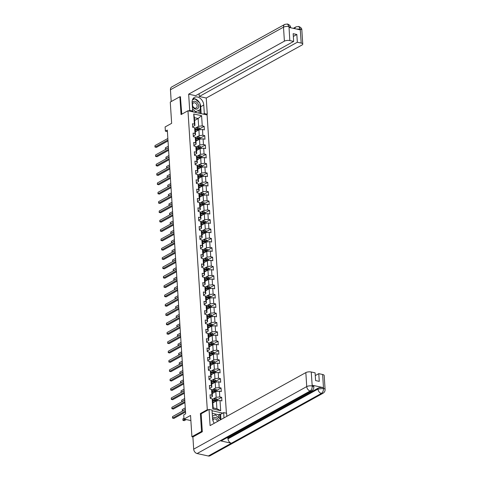 <?xml version="1.0" encoding="UTF-8"?>
<svg xmlns="http://www.w3.org/2000/svg" width="480" height="480" viewBox="0 0 480 480"><rect width="100%" height="100%" fill="white"/><g stroke="black" fill="none" stroke-linecap="round" stroke-linejoin="round"><path stroke-width="0.72" d="M226.392 413.22L207.108 114.954L187.962 110.76L207.294 409.716L208.152 409.908M180.66 96.912L179.886 96.738L170.274 102.06L171.648 123.33L165.114 126.948L165.384 131.142L167.4 131.586M192.93 436.95L191.916 436.722L190.542 415.458L184.002 419.076L190.872 420.576M201.228 413.736L200.376 413.55L201.528 431.406L202.302 431.574M201.528 431.406L191.916 436.722M222.768 413.106L212.058 410.76M194.598 120.456L198.144 118.494L194.418 117.678L194.922 125.466L194.388 124.158L192.498 123.744L192.732 127.338L194.622 127.752L194.994 133.506L193.104 133.092L193.338 136.686L195.228 137.1L195.6 142.854L193.71 142.44L193.944 146.034L195.828 146.448L196.2 152.196L194.316 151.782L194.544 155.376L196.434 155.79L196.806 161.544L194.916 161.13L195.15 164.724L197.04 165.138L197.412 170.892L195.522 170.478L195.756 174.072L197.646 174.486L198.018 180.234L196.128 179.82L196.362 183.42L198.246 183.828L198.618 189.582L196.734 189.168L196.962 192.762L198.852 193.176L199.224 198.93L197.334 198.516L197.568 202.11L199.458 202.524L199.83 208.272L197.94 207.858L198.174 211.458L200.058 211.872L200.43 217.62L198.546 217.206L198.774 220.8L200.664 221.214L201.036 226.968L199.146 226.554L199.38 230.148L201.27 230.562L201.642 236.31L199.752 235.902L199.986 239.496L201.876 239.91L202.248 245.658L200.358 245.244L200.592 248.838L202.476 249.252L202.848 255.006L200.964 254.592L201.192 258.186L203.082 258.6L203.454 264.354L201.564 263.94L201.798 267.534L203.688 267.948L204.06 273.696L202.17 273.282L202.404 276.876L204.294 277.29L204.666 283.044L202.776 282.63L203.01 286.224L204.894 286.638L205.266 292.392L203.382 291.978L203.61 295.572L205.5 295.986L205.872 301.734L203.982 301.32L204.216 304.914L206.106 305.328L206.478 311.082L204.588 310.668L204.822 314.262L206.712 314.676L207.084 320.43L205.194 320.016L205.428 323.61L207.312 324.024L207.684 329.772L205.794 329.358L206.028 332.958L207.918 333.372L208.29 339.12L206.4 338.706L206.634 342.3L208.524 342.714L208.896 348.468L207.006 348.054L207.24 351.648L209.124 352.062L209.496 357.81L207.612 357.402L207.84 360.996L209.73 361.41L210.102 367.158L208.212 366.744L208.446 370.338L210.336 370.752L210.708 376.506L208.818 376.092L209.052 379.686L210.942 380.1L211.314 385.854L209.424 385.44L209.658 389.034L211.542 389.448L211.914 395.196L210.03 394.782L210.258 398.376L212.148 398.79L212.808 408.978L220.674 410.7L216.912 408.702L216.408 400.914L212.862 402.876M194.388 124.158L193.728 113.976L201.594 115.698L202.254 125.88L204.144 126.294L199.992 128.592M220.674 410.7L220.014 400.512L221.904 400.926L221.67 397.332L219.78 396.918L219.408 391.17L221.298 391.584L221.064 387.99L219.174 387.576L218.802 381.822L220.692 382.236L220.458 378.642L218.574 378.228L218.202 372.474L220.086 372.888L219.858 369.294L217.968 368.88L217.596 363.132L219.486 363.546L219.252 359.946L217.362 359.538L216.99 353.784L218.88 354.198L218.646 350.604L216.756 350.19L216.384 344.436L218.274 344.85L218.04 341.256L216.156 340.842L215.784 335.094L217.668 335.508L217.44 331.908L215.55 331.494L215.178 325.746L217.068 326.16L216.834 322.566L214.944 322.152L214.572 316.398L216.462 316.812L216.228 313.218L214.344 312.804L213.972 307.056L215.856 307.464L215.628 303.87L213.738 303.456L213.366 297.708L215.256 298.122L215.022 294.528L213.132 294.114L212.76 288.36L214.65 288.774L214.416 285.18L212.526 284.766L212.154 279.012L214.044 279.426L213.81 275.832L211.926 275.418L211.554 269.67L213.438 270.084L213.21 266.49L211.32 266.076L210.948 260.322L212.838 260.736L212.604 257.142L210.714 256.728L210.342 250.974L212.232 251.388L211.998 247.794L210.108 247.38L209.736 241.632L211.626 242.046L211.392 238.446L209.508 238.038L209.136 232.284L211.02 232.698L210.792 229.104L208.902 228.69L208.53 222.936L210.42 223.35L210.186 219.756L208.296 219.342L207.924 213.594L209.814 214.008L209.58 210.408L207.69 209.994L207.318 204.246L209.208 204.66L208.98 201.066L207.09 200.652L206.718 194.898L208.608 195.312L208.374 191.718L206.484 191.304L206.112 185.556L208.002 185.964L207.768 182.37L205.878 181.956L205.506 176.208L207.396 176.622L207.162 173.028L205.278 172.614L204.906 166.86L206.79 167.274L206.562 163.68L204.672 163.266L204.3 157.512L206.19 157.926L205.956 154.332L204.066 153.918L203.694 148.17L205.584 148.584L205.35 144.99L203.46 144.576L203.088 138.822L204.978 139.236L204.744 135.642L202.86 135.228L202.488 129.474L204.372 129.888L204.144 126.294M184.002 419.076L183.732 414.882L185.652 413.814L167.304 130.074L165.384 131.142M194.622 127.752L195.15 129.06L195.522 134.808L193.296 136.044M195.33 131.838L198.876 129.876L199.248 135.624L196.05 137.394M195.522 134.808L194.994 133.506M202.488 129.474L198.876 129.876M202.86 135.228L199.248 135.624M195.228 137.1L195.756 138.402L196.128 144.156L193.902 145.392M195.936 141.18L199.482 139.218L199.854 144.972L196.656 146.742M196.128 144.156L195.6 142.854M203.088 138.822L199.482 139.218M203.46 144.576L199.854 144.972M195.828 146.448L196.362 147.75L196.734 153.504L194.502 154.734M196.542 150.528L200.088 148.566L200.46 154.32L197.262 156.09M196.734 153.504L196.2 152.196M203.694 148.17L200.088 148.566M204.066 153.918L200.46 154.32M196.434 155.79L196.968 157.098L197.34 162.846L195.108 164.082M197.148 159.876L200.694 157.914L201.066 163.662L197.862 165.432M197.34 162.846L196.806 161.544M204.3 157.512L200.694 157.914M204.672 163.266L201.066 163.662M197.04 165.138L197.568 166.44L197.94 172.194L195.714 173.43M197.748 169.224L201.294 167.256L201.666 173.01L198.468 174.78M197.94 172.194L197.412 170.892M204.906 166.86L201.294 167.256M205.278 172.614L201.666 173.01M197.646 174.486L198.174 175.788L198.546 181.542L196.32 182.772M198.354 178.566L201.9 176.604L202.272 182.358L199.074 184.128M198.546 181.542L198.018 180.234M205.506 176.208L201.9 176.604M205.878 181.956L202.272 182.358M198.246 183.828L198.78 185.136L199.152 190.884L196.92 192.12M198.96 187.914L202.506 185.952L202.878 191.7L199.68 193.47M199.152 190.884L198.618 189.582M206.112 185.556L202.506 185.952M206.484 191.304L202.878 191.7M198.852 193.176L199.386 194.484L199.758 200.232L197.526 201.468M199.566 197.262L203.106 195.3L203.478 201.048L200.28 202.818M199.758 200.232L199.224 198.93M206.718 194.898L203.106 195.3M207.09 200.652L203.478 201.048M199.458 202.524L199.986 203.826L200.358 209.58L198.132 210.81M200.166 206.604L203.712 204.642L204.084 210.396L200.886 212.166M200.358 209.58L199.83 208.272M207.318 204.246L203.712 204.642M207.69 209.994L204.084 210.396M200.058 211.872L200.592 213.174L200.964 218.928L198.738 220.158M200.772 215.952L204.318 213.99L204.69 219.744L201.492 221.514M200.964 218.928L200.43 217.62M207.924 213.594L204.318 213.99M208.296 219.342L204.69 219.744M200.664 221.214L201.198 222.522L201.57 228.27L199.338 229.506M201.378 225.3L204.924 223.338L205.296 229.086L202.098 230.856M201.57 228.27L201.036 226.968M208.53 222.936L204.924 223.338M208.902 228.69L205.296 229.086M201.27 230.562L201.804 231.864L202.176 237.618L199.944 238.854M201.978 234.642L205.524 232.68L205.896 238.434L202.698 240.204M202.176 237.618L201.642 236.31M209.136 232.284L205.524 232.68M209.508 238.038L205.896 238.434M201.876 239.91L202.404 241.212L202.776 246.966L200.55 248.196M202.584 243.99L206.13 242.028L206.502 247.782L203.304 249.552M202.776 246.966L202.248 245.658M209.736 241.632L206.13 242.028M210.108 247.38L206.502 247.782M202.476 249.252L203.01 250.56L203.382 256.308L201.15 257.544M203.19 253.338L206.736 251.376L207.108 257.124L203.91 258.894M203.382 256.308L202.848 255.006M210.342 250.974L206.736 251.376M210.714 256.728L207.108 257.124M203.082 258.6L203.616 259.902L203.988 265.656L201.756 266.892M203.796 262.68L207.342 260.718L207.714 266.472L204.51 268.242M203.988 265.656L203.454 264.354M210.948 260.322L207.342 260.718M211.32 266.076L207.714 266.472M203.688 267.948L204.216 269.25L204.588 275.004L202.362 276.234M204.396 272.028L207.942 270.066L208.314 275.82L205.116 277.59M204.588 275.004L204.06 273.696M211.554 269.67L207.942 270.066M211.926 275.418L208.314 275.82M204.294 277.29L204.822 278.598L205.194 284.346L202.968 285.582M205.002 281.376L208.548 279.414L208.92 285.162L205.722 286.932M205.194 284.346L204.666 283.044M212.154 279.012L208.548 279.414M212.526 284.766L208.92 285.162M204.894 286.638L205.428 287.94L205.8 293.694L203.568 294.93M205.608 290.724L209.154 288.756L209.526 294.51L206.328 296.28M205.8 293.694L205.266 292.392M212.76 288.36L209.154 288.756M213.132 294.114L209.526 294.51M205.5 295.986L206.034 297.288L206.406 303.042L204.174 304.272M206.214 300.066L209.76 298.104L210.132 303.858L206.928 305.628M206.406 303.042L205.872 301.734M213.366 297.708L209.76 298.104M213.738 303.456L210.132 303.858M206.106 305.328L206.634 306.636L207.006 312.384L204.78 313.62M206.814 309.414L210.36 307.452L210.732 313.2L207.534 314.97M207.006 312.384L206.478 311.082M213.972 307.056L210.36 307.452M214.344 312.804L210.732 313.2M206.712 314.676L207.24 315.984L207.612 321.732L205.386 322.968M207.42 318.762L210.966 316.8L211.338 322.548L208.14 324.318M207.612 321.732L207.084 320.43M214.572 316.398L210.966 316.8M214.944 322.152L211.338 322.548M207.312 324.024L207.846 325.326L208.218 331.08L205.986 332.31M208.026 328.104L211.572 326.142L211.944 331.896L208.746 333.666M208.218 331.08L207.684 329.772M215.178 325.746L211.572 326.142M215.55 331.494L211.944 331.896M207.918 333.372L208.452 334.674L208.824 340.428L206.592 341.658M208.632 337.452L212.172 335.49L212.544 341.244L209.346 343.014M208.824 340.428L208.29 339.12M215.784 335.094L212.172 335.49M216.156 340.842L212.544 341.244M208.524 342.714L209.052 344.022L209.424 349.77L207.198 351.006M209.232 346.8L212.778 344.838L213.15 350.586L209.952 352.356M209.424 349.77L208.896 348.468M216.384 344.436L212.778 344.838M216.756 350.19L213.15 350.586M209.124 352.062L209.658 353.364L210.03 359.118L207.804 360.354M209.838 356.142L213.384 354.18L213.756 359.934L210.558 361.704M210.03 359.118L209.496 357.81M216.99 353.784L213.384 354.18M217.362 359.538L213.756 359.934M209.73 361.41L210.264 362.712L210.636 368.466L208.404 369.696M210.444 365.49L213.99 363.528L214.362 369.282L211.164 371.052M210.636 368.466L210.102 367.158M217.596 363.132L213.99 363.528M217.968 368.88L214.362 369.282M210.336 370.752L210.864 372.06L211.236 377.808L209.01 379.044M211.044 374.838L214.59 372.876L214.962 378.624L211.764 380.394M211.236 377.808L210.708 376.506M218.202 372.474L214.59 372.876M218.574 378.228L214.962 378.624M210.942 380.1L211.47 381.402L211.842 387.156L209.616 388.392M211.65 384.18L215.196 382.218L215.568 387.972L212.37 389.742M211.842 387.156L211.314 385.854M218.802 381.822L215.196 382.218M219.174 387.576L215.568 387.972M211.542 389.448L212.076 390.75L212.448 396.504L210.216 397.734M212.256 393.528L215.802 391.566L216.174 397.32L212.976 399.09M212.448 396.504L211.914 395.196M219.408 391.17L215.802 391.566M219.78 396.918L216.174 397.32M212.148 398.79L212.682 400.098L213.186 407.886L212.808 408.978M220.014 400.512L216.408 400.914M200.376 413.55L207.294 409.716M179.886 96.738L181.044 114.594L187.962 110.76M213.186 407.886L216.912 408.702M194.922 125.466L192.69 126.696M195.45 128.052L198.648 126.282L198.144 118.494L201.594 115.698M194.418 117.678L193.728 113.976M202.254 125.88L198.648 126.282M221.67 397.332L217.524 399.63M221.064 387.99L216.918 390.282M220.458 378.642L216.312 380.934M219.858 369.294L215.706 371.592M219.252 359.946L215.106 362.244M218.646 350.604L214.5 352.896M218.04 341.256L213.894 343.554M217.44 331.908L213.294 334.206M216.834 322.566L212.688 324.858M216.228 313.218L212.082 315.516M215.628 303.87L211.476 306.168M215.022 294.528L210.876 296.82M214.416 285.18L210.27 287.478M213.81 275.832L209.664 278.13M213.21 266.49L209.058 268.782M212.604 257.142L208.458 259.434M211.998 247.794L207.852 250.092M211.392 238.446L207.246 240.744M210.792 229.104L206.64 231.396M210.186 219.756L206.04 222.054M209.58 210.408L205.434 212.706M208.98 201.066L204.828 203.358M208.374 191.718L204.228 194.016M207.768 182.37L203.622 184.668M207.162 173.028L203.016 175.32M206.562 163.68L202.41 165.978M205.956 154.332L201.81 156.63M205.35 144.99L201.204 147.282M204.744 135.642L200.598 137.934M185.472 411.012L172.614 418.128L172.518 416.628L185.376 409.512M185.532 411.978L173.91 418.41L172.476 418.038L172.518 416.628M217.596 400.782L217.518 399.546L216.444 398.718A1.71 0.63 176.3 0 0 214.86 398.73L212.322 399.216M214.884 401.754L212.814 402.15M213.972 402.258L212.832 402.48M183.954 418.296L182.868 418.896L182.964 420.396L184.254 420.678L186.258 419.568M212.742 401.016L214.98 400.584A1.71 0.63 -3.7 0 1 216.126 400.518L216.078 399.798A1.71 0.63 176.3 0 0 214.938 399.864L212.694 400.296M212.712 400.62L215.226 400.14A0.87 0.324 -3.7 0 1 215.526 400.104L216.078 399.798M182.868 418.896L182.964 420.396L184.968 419.286M218.826 420.75A4.2 3.078 61 0 0 215.802 417.516A4.2 3.078 61 0 0 212.688 418.734A4.2 3.078 61 0 0 212.598 418.95M217.488 421.494A2.874 2.106 61 0 0 213.882 419.058A2.874 2.106 61 0 0 213.192 419.802A2.874 2.106 61 0 0 212.97 420.69M212.412 416.214L215.31 414.852L220.356 419.142L220.404 419.88M192.366 106.248A4.2 3.078 61 0 0 195.414 109.092A4.2 3.078 61 0 0 198.33 107.814A4.2 3.078 61 0 0 196.752 102.222A4.2 3.078 61 0 0 192.252 102.642A4.2 3.078 61 0 0 192.144 102.882M192.756 103.71A2.874 2.106 61 0 0 193.368 107.064A2.874 2.106 61 0 0 196.224 107.994A2.874 2.106 61 0 0 196.914 107.25A2.874 2.106 61 0 0 196.296 103.896A2.874 2.106 61 0 0 193.44 102.966A2.874 2.106 61 0 0 192.756 103.71M192.426 99.906L194.868 98.76L199.92 103.05L200.334 109.524L194.79 112.254M193.494 111.972L192.468 111.102M200.334 109.524L195.708 111.696L192.54 109.002M194.718 112.242L195.708 111.696M311.82 390.75A3.972 2.91 -119 0 1 310.158 390.966C311.556 389.982 312.24 388.356 312.21 386.094L313.836 387.042C313.902 388.626 313.224 389.862 311.82 390.75L221.838 440.556A3.972 2.91 -119 0 1 220.176 440.772L197.106 453.54A3.972 2.91 -119 0 1 193.686 449.16L192.894 436.968L202.314 431.754L201.156 413.778L209.034 409.416L212.01 410.07L212.562 418.578A7.266 5.322 61 0 0 214.254 423.282M209.034 409.416L210.084 425.592L305.832 372.6A3.876 1.428 -3.7 0 1 311.244 372L315.102 372.846L315.6 380.574L319.272 381.378L318.774 373.65L322.626 374.496A3.876 1.428 -3.7 0 1 324.186 375.522L325.092 389.508A3.876 1.428 176.3 0 0 323.532 388.482L322.626 374.496M218.832 417.846L218.634 414.756L219.786 414.12L220.614 414.3L223.656 412.62L226.626 413.268L226.824 416.328M223.656 412.62L223.992 417.894M218.634 414.756L212.226 413.352M325.092 389.508C325.152 391.092 324.48 392.328 323.07 393.216L210.018 455.79A3.972 2.91 -119 0 1 208.332 456L231.402 443.232A3.972 2.91 -119 0 1 228.012 438.852L317.994 389.052L317.94 388.242A3.876 1.428 -3.7 0 1 323.352 387.648L312.228 385.206A3.876 1.428 -3.7 0 1 313.788 386.238L313.836 387.042M197.106 453.54L208.332 456M193.686 449.16L306.738 386.586A3.972 2.91 -119 0 0 310.158 390.966L220.176 440.772L231.402 443.232L321.384 393.426C322.788 392.442 323.478 390.822 323.46 388.554L323.532 388.482M318.774 373.65L315.276 375.582M226.818 437.796L227.958 438.048L317.94 388.242M227.958 438.048L228.012 438.852M220.614 414.3L220.956 419.574M220.098 418.926L219.786 414.12M199.956 103.656A7.266 5.322 61 0 1 200.724 106.716L203.76 105.036A7.266 5.322 61 0 0 200.346 98.454A7.266 5.322 61 0 0 194.424 97.404A7.266 5.322 61 0 0 192.12 102.486L192.672 110.994L189.696 110.34L188.652 94.164L284.4 41.166L283.494 27.18L170.442 89.754L171.204 101.544M203.76 105.036L204.312 113.544L207.288 114.192L206.244 98.016L199.284 96.492L297.342 42.222L301.194 43.062L300.228 28.974L300.216 29.856L289.092 27.42L288.978 26.514L289.812 40.572A3.876 1.428 176.3 0 0 284.4 41.166M199.104 93.75L199.284 96.492M293.346 36.426L296.838 34.494L293.166 33.684L293.664 41.418L195.612 95.688L188.652 94.164M191.634 111.564L192.672 110.994M188.658 110.916L189.696 110.34M206.25 114.768L207.288 114.192M203.274 114.114L204.312 113.544M206.244 98.016L301.992 45.024A3.876 1.428 176.3 0 0 302.754 44.094A3.876 1.428 176.3 0 0 301.194 43.062M170.442 89.754A3.972 2.91 -119 0 1 171.702 86.976L284.754 24.402A3.972 2.91 -119 0 0 283.494 27.18A3.876 1.428 -3.7 0 1 288.906 26.58M293.664 41.418L289.812 40.572M296.838 34.494L297.342 42.222M180.42 96.858L181.782 114.186M199.44 102.642A7.266 5.322 61 0 0 194.952 98.832M194.814 98.784A7.266 5.322 61 0 0 193.098 98.592M200.724 106.716L201.174 113.658M194.61 98.88L192.51 99.69M200.346 113.472L200.1 109.65M193.386 99.456L192.462 99.804M193.32 99.402L194.472 98.766M199.134 113.208L198.948 110.292M296.544 29.052L300.162 29.046M294.804 28.668A3.972 2.91 -119 0 1 296.01 26.868L298.728 26.46L300.228 28.968M284.754 24.402L287.508 24L288.978 26.508M184.866 401.664L172.008 408.78L171.912 407.286L184.77 400.17M184.932 402.63L173.304 409.068L171.87 408.696L171.912 407.286M184.266 392.322L171.408 399.438L171.312 397.938L184.164 390.822M184.326 393.282L172.698 399.72L171.264 399.348L171.312 397.938M216.99 391.434L216.912 390.198L215.838 389.37A1.71 0.63 176.3 0 0 214.26 389.382L211.716 389.868M214.278 392.412L212.208 392.808M213.366 392.916L212.232 393.132M212.136 391.668L214.38 391.236A1.71 0.63 -3.7 0 1 215.52 391.17L215.478 390.45A1.71 0.63 176.3 0 0 214.332 390.522L212.088 390.948M212.112 391.272L214.62 390.792A0.87 0.324 -3.7 0 1 214.92 390.756L215.478 390.45M185.268 407.886L182.262 409.548L182.358 411.048L185.37 409.386M182.532 411.084L182.262 409.548M216.39 382.086L216.306 380.85L215.232 380.028A1.71 0.63 176.3 0 0 213.654 380.034L211.11 380.52M213.672 383.064L211.602 383.46M212.76 383.568L211.626 383.784M211.53 382.32L213.774 381.894A1.71 0.63 -3.7 0 1 214.92 381.822L214.872 381.108A1.71 0.63 176.3 0 0 213.726 381.174L211.482 381.6M211.506 381.93L214.014 381.45A0.87 0.324 -3.7 0 1 214.32 381.414L214.872 381.108M184.668 398.538L181.656 400.206L181.752 401.7L184.764 400.038M181.932 401.742L181.656 400.206M183.66 382.974L170.802 390.09L170.706 388.59L183.564 381.474M183.72 383.94L172.098 390.372L170.664 390L170.706 388.59M183.054 373.626L170.196 380.742L170.1 379.248L182.958 372.132M183.12 374.592L171.492 381.024L170.058 380.658L170.1 379.248M182.448 364.284L169.596 371.4L169.494 369.9L182.352 362.784M182.514 365.244L170.886 371.682L169.452 371.31L169.494 369.9M215.784 372.744L215.706 371.508L214.632 370.68A1.71 0.63 176.3 0 0 213.048 370.686L210.51 371.172M213.066 373.716L211.002 374.112M212.154 374.22L211.02 374.442M210.924 372.972L213.168 372.546A1.71 0.63 -3.7 0 1 214.314 372.48L214.266 371.76A1.71 0.63 176.3 0 0 213.12 371.826L210.882 372.258M210.9 372.582L213.408 372.102A0.87 0.324 -3.7 0 1 213.714 372.066L214.266 371.76M184.062 389.196L181.056 390.858L181.152 392.358L184.158 390.69M181.326 392.394L181.056 390.858M215.178 363.396L215.1 362.16L214.026 361.332A1.71 0.63 176.3 0 0 212.442 361.344L209.904 361.83M212.466 364.374L210.396 364.77M211.554 364.878L210.414 365.094M210.324 363.63L212.562 363.198A1.71 0.63 -3.7 0 1 213.708 363.132L213.666 362.412A1.71 0.63 176.3 0 0 212.52 362.478L210.276 362.91M210.294 363.234L212.808 362.754A0.87 0.324 -3.7 0 1 213.108 362.718L213.666 362.412M183.456 379.848L180.45 381.51L180.546 383.01L183.552 381.342M180.72 383.046L180.45 381.51M214.572 354.048L214.494 352.812L213.42 351.99A1.71 0.63 176.3 0 0 211.842 351.996L209.298 352.482M211.86 355.026L209.79 355.422M210.948 355.53L209.814 355.746M209.718 354.282L211.962 353.856A1.71 0.63 -3.7 0 1 213.108 353.784L213.06 353.064A1.71 0.63 176.3 0 0 211.914 353.136L209.67 353.562M209.694 353.892L212.202 353.412A0.87 0.324 -3.7 0 1 212.508 353.376L213.06 353.064M182.85 370.5L179.844 372.168L179.94 373.662L182.952 372M180.114 373.704L179.844 372.168M181.848 354.936L168.99 362.052L168.894 360.552L181.752 353.436M181.908 355.902L170.28 362.334L168.846 361.962L168.894 360.552M213.972 344.706L213.888 343.464L212.814 342.642A1.71 0.63 176.3 0 0 211.236 342.648L208.692 343.134M211.254 345.678L209.184 346.074M210.342 346.182L209.208 346.398M209.112 344.934L211.356 344.508A1.71 0.63 -3.7 0 1 212.502 344.442L212.454 343.722A1.71 0.63 176.3 0 0 211.308 343.788L209.064 344.22M209.088 344.544L211.596 344.064A0.87 0.324 -3.7 0 1 211.902 344.028L212.454 343.722M182.25 361.152L179.238 362.82L179.334 364.32L182.346 362.652M179.514 364.356L179.238 362.82M181.242 345.588L168.384 352.704L168.288 351.21L181.146 344.094M181.302 346.554L169.68 352.986L168.246 352.62L168.288 351.21M213.366 335.358L213.288 334.122L212.214 333.294A1.71 0.63 176.3 0 0 210.63 333.306L208.092 333.792M210.648 336.336L208.584 336.726M209.742 336.84L208.602 337.056M208.506 335.592L210.75 335.16A1.71 0.63 -3.7 0 1 211.896 335.094L211.848 334.374A1.71 0.63 176.3 0 0 210.702 334.44L208.464 334.872M208.482 335.196L210.996 334.716A0.87 0.324 -3.7 0 1 211.296 334.68L211.848 334.374M181.644 351.81L178.638 353.472L178.734 354.972L181.74 353.304M178.908 355.008L178.638 353.472M180.636 336.24L167.778 343.356L167.682 341.862L180.54 334.746M180.702 337.206L169.074 343.644L167.64 343.272L167.682 341.862M212.76 326.01L212.682 324.774L211.608 323.946A1.71 0.63 176.3 0 0 210.024 323.958L207.486 324.444M210.048 326.988L207.978 327.384M209.136 327.492L207.996 327.708M207.906 326.244L210.15 325.818A1.71 0.63 -3.7 0 1 211.29 325.746L211.248 325.026A1.71 0.63 176.3 0 0 210.102 325.098L207.858 325.524M207.876 325.854L210.39 325.374A0.87 0.324 -3.7 0 1 210.69 325.332L211.248 325.026M181.038 342.462L178.032 344.13L178.128 345.624L181.134 343.962M178.302 345.666L178.032 344.13M180.03 326.898L167.178 334.014L167.076 332.514L179.934 325.398M180.096 327.864L168.468 334.296L167.034 333.924L167.076 332.514M212.154 316.668L212.076 315.426L211.002 314.604A1.71 0.63 176.3 0 0 209.424 314.61L206.88 315.096M209.442 317.64L207.372 318.036M208.53 318.144L207.396 318.36M207.3 316.896L209.544 316.47A1.71 0.63 -3.7 0 1 210.69 316.404L210.642 315.684A1.71 0.63 176.3 0 0 209.496 315.75L207.252 316.182M207.276 316.506L209.784 316.026A0.87 0.324 -3.7 0 1 210.09 315.99L210.642 315.684M180.438 333.114L177.426 334.782L177.522 336.282L180.534 334.614M177.702 336.318L177.426 334.782M179.43 317.55L166.572 324.666L166.476 323.166L179.334 316.05M179.49 318.516L167.862 324.948L166.428 324.582L166.476 323.166M211.554 307.32L211.47 306.084L210.396 305.256A1.71 0.63 176.3 0 0 208.818 305.268L206.274 305.754M208.836 308.292L206.772 308.688M207.924 308.796L206.79 309.018M206.694 307.554L208.938 307.122A1.71 0.63 -3.7 0 1 210.084 307.056L210.036 306.336A1.71 0.63 176.3 0 0 208.89 306.402L206.652 306.834M206.67 307.158L209.178 306.678A0.87 0.324 -3.7 0 1 209.484 306.642L210.036 306.336M179.832 323.772L176.82 325.434L176.922 326.934L179.928 325.266M177.096 326.97L176.82 325.434M178.824 308.202L165.966 315.318L165.87 313.824L178.728 306.708M178.884 309.168L167.262 315.606L165.828 315.234L165.87 313.824M210.948 297.972L210.87 296.736L209.796 295.908A1.71 0.63 176.3 0 0 208.212 295.92L205.674 296.406M208.236 298.95L206.166 299.346M207.324 299.454L206.184 299.67M206.094 298.206L208.332 297.774A1.71 0.63 -3.7 0 1 209.478 297.708L209.43 296.988A1.71 0.63 176.3 0 0 208.29 297.06L206.046 297.486M206.064 297.81L208.578 297.33A0.87 0.324 -3.7 0 1 208.878 297.294L209.43 296.988M179.226 314.424L176.22 316.092L176.316 317.586L179.322 315.924M176.49 317.628L176.22 316.092M178.218 298.86L165.36 305.976L165.264 304.476L178.122 297.36M178.284 299.82L166.656 306.258L165.222 305.886L165.264 304.476M210.342 288.63L210.264 287.388L209.19 286.566A1.71 0.63 176.3 0 0 207.612 286.572L205.068 287.058M207.63 289.602L205.56 289.998M206.718 290.106L205.584 290.322M205.488 288.858L207.732 288.432A1.71 0.63 -3.7 0 1 208.872 288.36L208.83 287.646A1.71 0.63 176.3 0 0 207.684 287.712L205.44 288.138M205.464 288.468L207.972 287.988A0.87 0.324 -3.7 0 1 208.272 287.952L208.83 287.646M178.62 305.076L175.614 306.744L175.71 308.238L178.716 306.576M175.884 308.28L175.614 306.744M177.618 289.512L164.76 296.628L164.664 295.128L177.516 288.012M177.678 290.478L166.05 296.91L164.616 296.538L164.664 295.128M209.742 279.282L209.658 278.046L208.584 277.218A1.71 0.63 176.3 0 0 207.006 277.23L204.462 277.716M207.024 280.254L204.954 280.65M206.112 280.758L204.978 280.98M204.882 279.516L207.126 279.084A1.71 0.63 -3.7 0 1 208.272 279.018L208.224 278.298A1.71 0.63 176.3 0 0 207.078 278.364L204.834 278.796M204.858 279.12L207.366 278.64A0.87 0.324 -3.7 0 1 207.672 278.604L208.224 278.298M178.02 295.734L175.008 297.396L175.104 298.896L178.116 297.228M175.284 298.932L175.008 297.396M177.012 280.164L164.154 287.28L164.058 285.786L176.916 278.67M177.072 281.13L165.45 287.568L164.01 287.196L164.058 285.786M209.136 269.934L209.052 268.698L207.984 267.87A1.71 0.63 176.3 0 0 206.4 267.882L203.856 268.368M206.418 270.912L204.354 271.308M205.506 271.416L204.372 271.632M204.276 270.168L206.52 269.736A1.71 0.63 -3.7 0 1 207.666 269.67L207.618 268.95A1.71 0.63 176.3 0 0 206.472 269.022L204.234 269.448M204.252 269.772L206.76 269.292A0.87 0.324 -3.7 0 1 207.066 269.256L207.618 268.95M177.414 286.386L174.402 288.048L174.504 289.548L177.51 287.886M174.678 289.584L174.402 288.048M176.406 270.822L163.548 277.938L163.452 276.438L176.31 269.322M176.472 271.782L164.844 278.22L163.41 277.848L163.452 276.438M208.53 260.586L208.452 259.35L207.402 258.546A1.71 0.63 176.3 0 0 205.794 258.534L203.256 259.02M205.818 261.564L203.748 261.96M204.906 262.068L203.766 262.284M203.676 260.82L205.914 260.394A1.71 0.63 -3.7 0 1 207.06 260.322L207.012 259.608A1.71 0.63 176.3 0 0 205.872 259.674L203.628 260.1M203.646 260.43L206.16 259.95A0.87 0.324 -3.7 0 1 206.46 259.914L207.012 259.608M207.402 258.546L207.54 260.7M176.808 277.038L173.802 278.706L173.898 280.2L176.904 278.538M174.072 280.242L173.802 278.706M175.8 261.474L162.942 268.59L162.846 267.09L175.704 259.974M175.866 262.44L164.238 268.872L162.804 268.5L162.846 267.09M207.924 251.244L207.846 250.008L206.772 249.18A1.71 0.63 176.3 0 0 205.194 249.186L202.65 249.672M205.212 252.216L203.142 252.612M204.3 252.72L203.166 252.942M203.07 251.478L205.314 251.046A1.71 0.63 -3.7 0 1 206.454 250.98L206.412 250.26A1.71 0.63 176.3 0 0 205.266 250.326L203.022 250.758M203.046 251.082L205.554 250.602A0.87 0.324 -3.7 0 1 205.86 250.566L206.412 250.26M176.202 267.696L173.196 269.358L173.292 270.858L176.304 269.19M173.466 270.894L173.196 269.358M175.2 252.126L162.342 259.242L162.246 257.748L175.104 250.632M175.26 253.092L163.632 259.524L162.198 259.158L162.246 257.748M207.324 241.896L207.24 240.66L206.166 239.832A1.71 0.63 176.3 0 0 204.588 239.844L202.044 240.33M204.606 242.874L202.536 243.27M203.694 243.378L202.56 243.594M202.464 242.13L204.708 241.698A1.71 0.63 -3.7 0 1 205.854 241.632L205.806 240.912A1.71 0.63 176.3 0 0 204.66 240.978L202.416 241.41M202.44 241.734L204.948 241.254A0.87 0.324 -3.7 0 1 205.254 241.218L205.806 240.912M175.602 258.348L172.59 260.01L172.686 261.51L175.698 259.842M172.866 261.546L172.59 260.01M174.594 242.784L161.736 249.9L161.64 248.4L174.498 241.284M174.654 243.744L163.032 250.182L161.598 249.81L161.64 248.4M206.718 232.548L206.64 231.312L205.566 230.49A1.71 0.63 176.3 0 0 203.982 230.496L201.444 230.982M204 233.526L201.936 233.922M203.094 234.03L201.954 234.246M201.858 232.782L204.102 232.356A1.71 0.63 -3.7 0 1 205.248 232.284L205.2 231.564A1.71 0.63 176.3 0 0 204.054 231.636L201.816 232.062M201.834 232.392L204.342 231.912A0.87 0.324 -3.7 0 1 204.648 231.876L205.2 231.564M174.996 249L171.99 250.668L172.086 252.162L175.092 250.5M172.26 252.204L171.99 250.668M173.988 233.436L161.13 240.552L161.034 239.052L173.892 231.936M174.054 234.402L162.426 240.834L160.992 240.462L161.034 239.052M206.112 223.206L206.034 221.964L204.96 221.142A1.71 0.63 176.3 0 0 203.376 221.148L200.838 221.634M203.4 224.178L201.33 224.574M202.488 224.682L201.348 224.898M201.258 223.434L203.496 223.008A1.71 0.63 -3.7 0 1 204.642 222.942L204.6 222.222A1.71 0.63 176.3 0 0 203.454 222.288L201.21 222.72M201.228 223.044L203.742 222.564A0.87 0.324 -3.7 0 1 204.042 222.528L204.6 222.222M174.39 239.652L171.384 241.32L171.48 242.82L174.486 241.152M171.654 242.856L171.384 241.32M173.382 224.088L160.53 231.204L160.428 229.71L173.286 222.594M173.448 225.054L161.82 231.486L160.386 231.12L160.428 229.71M205.506 213.858L205.428 212.622L204.354 211.794A1.71 0.63 176.3 0 0 202.776 211.806L200.232 212.292M202.794 214.836L200.724 215.226M201.882 215.34L200.748 215.556M200.652 214.092L202.896 213.66A1.71 0.63 -3.7 0 1 204.042 213.594L203.994 212.874A1.71 0.63 176.3 0 0 202.848 212.94L200.604 213.372M200.628 213.696L203.136 213.216A0.87 0.324 -3.7 0 1 203.442 213.18L203.994 212.874M173.784 230.31L170.778 231.972L170.874 233.472L173.886 231.804M171.048 233.508L170.778 231.972M172.782 214.74L159.924 221.862L159.828 220.362L172.686 213.246M172.842 215.706L161.214 222.144L159.78 221.772L159.828 220.362M204.906 204.51L204.822 203.274L203.748 202.446A1.71 0.63 176.3 0 0 202.17 202.458L199.626 202.944M202.188 205.488L200.118 205.884M201.276 205.992L200.142 206.208M200.046 204.744L202.29 204.318A1.71 0.63 -3.7 0 1 203.436 204.246L203.388 203.526A1.71 0.63 176.3 0 0 202.242 203.598L199.998 204.024M200.022 204.354L202.53 203.874A0.87 0.324 -3.7 0 1 202.836 203.832L203.388 203.526M173.184 220.962L170.172 222.63L170.274 224.124L173.28 222.462M170.448 224.166L170.172 222.63M172.176 205.398L159.318 212.514L159.222 211.014L172.08 203.898M172.236 206.364L160.614 212.796L159.18 212.424L159.222 211.014M204.3 195.168L204.222 193.926L203.172 193.122A1.71 0.63 176.3 0 0 201.564 193.11L199.026 193.596M201.582 196.14L199.518 196.536M200.676 196.644L199.536 196.86M199.44 195.396L201.684 194.97A1.71 0.63 -3.7 0 1 202.83 194.904L202.782 194.184A1.71 0.63 176.3 0 0 201.642 194.25L199.398 194.682M199.416 195.006L201.93 194.526A0.87 0.324 -3.7 0 1 202.23 194.49L202.782 194.184M203.172 193.122L203.31 195.276M172.578 211.614L169.572 213.282L169.668 214.782L172.674 213.114M169.842 214.818L169.572 213.282M171.57 196.05L158.712 203.166L158.616 201.666L171.474 194.55M171.636 197.016L160.008 203.448L158.574 203.082L158.616 201.666M203.694 185.82L203.616 184.584L202.542 183.756A1.71 0.63 176.3 0 0 200.964 183.768L198.42 184.254M200.982 186.792L198.912 187.188M200.07 187.302L198.936 187.518M198.84 186.054L201.084 185.622A1.71 0.63 -3.7 0 1 202.224 185.556L202.182 184.836A1.71 0.63 176.3 0 0 201.036 184.902L198.792 185.334M198.816 185.658L201.324 185.178A0.87 0.324 -3.7 0 1 201.624 185.142L202.182 184.836M171.972 202.272L168.966 203.934L169.062 205.434L172.068 203.766M169.236 205.47L168.966 203.934M170.97 186.702L158.112 193.818L158.016 192.324L170.868 185.208M171.03 187.668L159.402 194.106L157.968 193.734L158.016 192.324M203.088 176.472L203.01 175.236L201.936 174.408A1.71 0.63 176.3 0 0 200.358 174.42L197.814 174.906M200.376 177.45L198.306 177.846M199.464 177.954L198.33 178.17M198.234 176.706L200.478 176.274A1.71 0.63 -3.7 0 1 201.624 176.208L201.576 175.488A1.71 0.63 176.3 0 0 200.43 175.56L198.186 175.986M198.21 176.31L200.718 175.83A0.87 0.324 -3.7 0 1 201.024 175.794L201.576 175.488M171.372 192.924L168.36 194.592L168.456 196.086L171.468 194.424M168.636 196.128L168.36 194.592M170.364 177.36L157.506 184.476L157.41 182.976L170.268 175.86M170.424 178.32L158.796 184.758L157.362 184.386L157.41 182.976M202.488 167.13L202.404 165.888L201.33 165.066A1.71 0.63 176.3 0 0 199.752 165.072L197.208 165.558M199.77 168.102L197.706 168.498M198.858 168.606L197.724 168.822M197.628 167.358L199.872 166.932A1.71 0.63 -3.7 0 1 201.018 166.86L200.97 166.146A1.71 0.63 176.3 0 0 199.824 166.212L197.586 166.638M197.604 166.968L200.112 166.488A0.87 0.324 -3.7 0 1 200.418 166.452L200.97 166.146M170.766 183.576L167.754 185.244L167.856 186.738L170.862 185.076M168.03 186.78L167.754 185.244M169.758 168.012L156.9 175.128L156.804 173.628L169.662 166.512M169.818 168.978L158.196 175.41L156.762 175.038L156.804 173.628M201.882 157.782L201.804 156.546L200.73 155.718A1.71 0.63 176.3 0 0 199.146 155.73L196.608 156.216M199.17 158.754L197.1 159.15M198.258 159.258L197.118 159.48M197.028 158.016L199.266 157.584A1.71 0.63 -3.7 0 1 200.412 157.518L200.364 156.798A1.71 0.63 176.3 0 0 199.224 156.864L196.98 157.296M196.998 157.62L199.512 157.14A0.87 0.324 -3.7 0 1 199.812 157.104L200.364 156.798M170.16 174.234L167.154 175.896L167.25 177.396L170.256 175.728M167.424 177.432L167.154 175.896M169.152 158.664L156.294 165.78L156.198 164.286L169.056 157.17M169.218 159.63L157.59 166.068L156.156 165.696L156.198 164.286M201.276 148.434L201.198 147.198L200.124 146.37A1.71 0.63 176.3 0 0 198.546 146.382L196.002 146.868M198.564 149.412L196.494 149.808M197.652 149.916L196.518 150.132M196.422 148.668L198.666 148.236A1.71 0.63 -3.7 0 1 199.806 148.17L199.764 147.45A1.71 0.63 176.3 0 0 198.618 147.522L196.374 147.948M196.398 148.272L198.906 147.792A0.87 0.324 -3.7 0 1 199.206 147.756L199.764 147.45M169.554 164.886L166.548 166.548L166.644 168.048L169.656 166.386M166.818 168.084L166.548 166.548M168.552 149.322L155.694 156.438L155.598 154.938L168.45 147.822M168.612 150.282L156.984 156.72L155.55 156.348L155.598 154.938M200.676 139.092L200.592 137.85L199.518 137.028A1.71 0.63 176.3 0 0 197.94 137.034L195.396 137.52M197.958 140.064L195.888 140.46M197.046 140.568L195.912 140.784M195.816 139.32L198.06 138.894A1.71 0.63 -3.7 0 1 199.206 138.822L199.158 138.108A1.71 0.63 176.3 0 0 198.012 138.174L195.768 138.6M195.792 138.93L198.3 138.45A0.87 0.324 -3.7 0 1 198.606 138.414L199.158 138.108M168.954 155.538L165.942 157.206L166.038 158.7L169.05 157.038M166.218 158.742L165.942 157.206M167.946 139.974L155.088 147.09L154.992 145.59L167.85 138.474M168.006 140.94L156.384 147.372L154.95 147L154.992 145.59M200.07 129.744L199.986 128.508L198.918 127.68A1.71 0.63 176.3 0 0 197.334 127.686L194.796 128.178M197.352 130.716L195.288 131.112M196.44 131.22L195.306 131.442M195.21 129.978L197.454 129.546A1.71 0.63 -3.7 0 1 198.6 129.48L198.552 128.76A1.71 0.63 176.3 0 0 197.406 128.826L195.168 129.258M195.186 129.582L197.694 129.102A0.87 0.324 -3.7 0 1 198 129.066L198.552 128.76M168.348 146.196L165.342 147.858L165.438 149.358L168.444 147.69M165.612 149.394L165.342 147.858M216.606 400.89L216.468 398.736M214.938 399.864L214.86 398.73M215.052 401.664L214.98 400.584M323.352 387.648L323.46 388.548M311.244 372L312.21 386.088M312.276 386.016L312.228 385.206M312.15 385.992A3.876 1.428 -3.7 0 0 306.738 386.586L305.832 372.6M323.07 393.216A3.972 2.91 -119 0 1 321.384 393.426A3.972 2.91 -119 0 1 317.994 389.052L323.4 388.452M298.728 26.46C300.954 27.402 301.992 28.614 301.848 30.102A3.876 1.428 176.3 0 0 300.288 29.076M287.508 24C289.71 24.948 290.736 26.16 290.598 27.636L289.038 26.61M216.006 391.542L215.868 389.394M214.332 390.522L214.26 389.382M214.446 392.316L214.38 391.236M215.4 382.2L215.262 380.046M213.726 381.174L213.654 380.034M213.846 382.968L213.774 381.894M214.794 372.852L214.656 370.698M213.12 371.826L213.048 370.686M213.24 373.626L213.168 372.546M214.194 363.504L214.05 361.356M212.52 362.478L212.442 361.344M212.634 364.278L212.562 363.198M213.588 354.162L213.45 352.008M211.914 353.136L211.842 351.996M212.028 354.93L211.962 353.856M212.982 344.814L212.844 342.66M211.308 343.788L211.236 342.648M211.428 345.582L211.356 344.508M212.376 335.466L212.238 333.318M210.702 334.44L210.63 333.306M210.822 336.24L210.75 335.16M211.776 326.118L211.632 323.97M210.102 325.098L210.024 323.958M210.216 326.892L210.15 325.818M211.17 316.776L211.032 314.622M209.496 315.75L209.424 314.61M209.61 317.544L209.544 316.47M210.564 307.428L210.426 305.28M208.89 306.402L208.818 305.268M209.01 308.202L208.938 307.122M209.958 298.08L209.82 295.932M208.29 297.06L208.212 295.92M208.404 298.854L208.332 297.774M209.358 288.738L209.214 286.584M207.684 287.712L207.612 286.572M207.798 289.506L207.732 288.432M208.752 279.39L208.614 277.236M207.078 278.364L207.006 277.23M207.192 280.164L207.126 279.084M208.146 270.042L208.008 267.894M206.472 269.022L206.4 267.882M206.592 270.816L206.52 269.736M205.872 259.674L205.794 258.534M205.986 261.468L205.914 260.394M206.94 251.352L206.802 249.198M205.266 250.326L205.194 249.186M205.38 252.126L205.314 251.046M206.334 242.004L206.196 239.856M204.66 240.978L204.588 239.844M204.78 242.778L204.708 241.698M205.728 232.662L205.59 230.508M204.054 231.636L203.982 230.496M204.174 233.43L204.102 232.356M205.128 223.314L204.984 221.16M203.454 222.288L203.376 221.148M203.568 224.082L203.496 223.008M204.522 213.966L204.384 211.818M202.848 212.94L202.776 211.806M202.962 214.74L202.896 213.66M203.916 204.624L203.778 202.47M202.242 203.598L202.17 202.458M202.362 205.392L202.29 204.318M201.642 194.25L201.564 193.11M201.756 196.044L201.684 194.97M202.71 185.928L202.566 183.78M201.036 184.902L200.964 183.768M201.15 186.702L201.084 185.622M202.104 176.58L201.966 174.432M200.43 175.56L200.358 174.42M200.544 177.354L200.478 176.274M201.498 167.238L201.36 165.084M199.824 166.212L199.752 165.072M199.944 168.006L199.872 166.932M200.892 157.89L200.754 155.736M199.224 156.864L199.146 155.73M199.338 158.664L199.266 157.584M200.292 148.542L200.154 146.394M198.618 147.522L198.546 146.382M198.732 149.316L198.666 148.236M199.686 139.2L199.548 137.046M198.012 138.174L197.94 137.034M198.126 139.968L198.06 138.894M199.08 129.852L198.942 127.698M197.406 128.826L197.334 127.686M197.526 130.626L197.454 129.546M293.328 28.35L296.01 26.868M302.754 44.094L301.848 30.102"/></g></svg>
